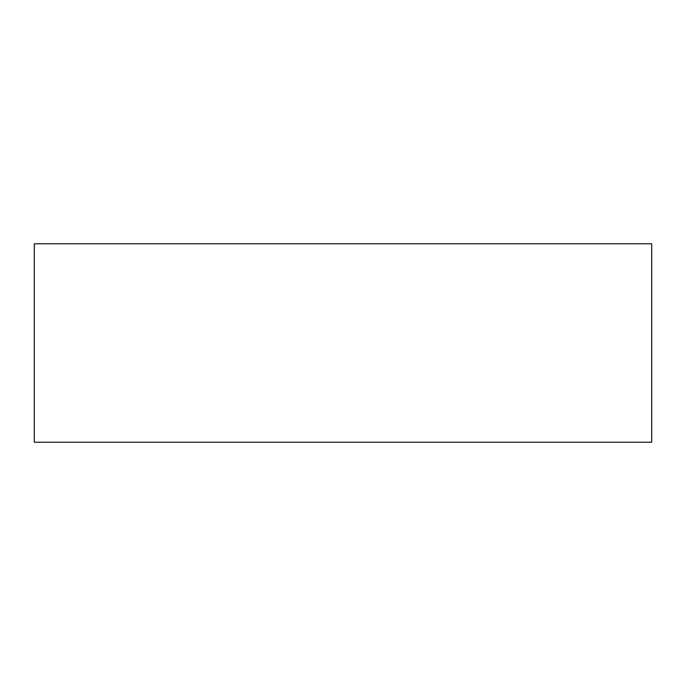 <?xml version="1.0" encoding="UTF-8"?>
<svg xmlns="http://www.w3.org/2000/svg" width="686" height="686" viewBox="0 0 686 686"><rect width="100%" height="100%" fill="white"/><g stroke="black" fill="none" stroke-linecap="round" stroke-linejoin="round"><path stroke-width="1.03" d="M343 243.779L651.7 243.779L651.7 442.221L34.3 442.221L34.3 243.779L343 243.779"/></g></svg>

